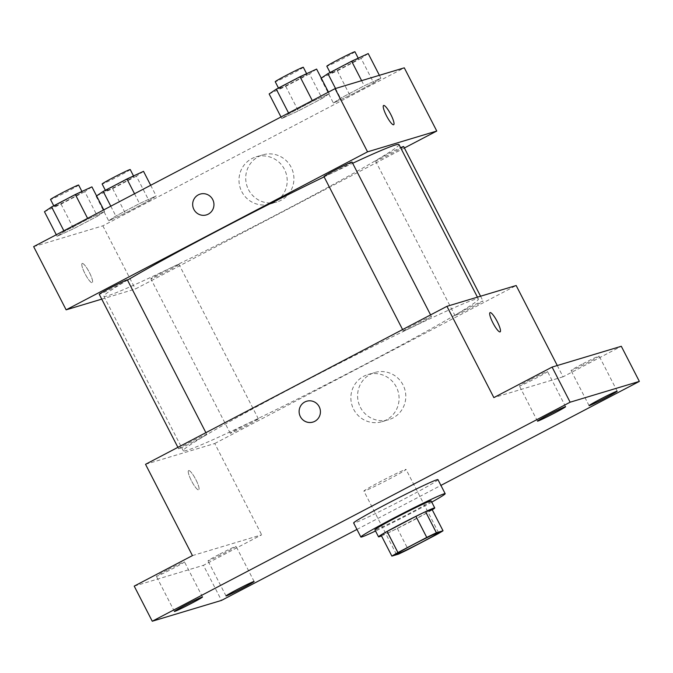 <?xml version="1.0" encoding="UTF-8"?>
<svg xmlns="http://www.w3.org/2000/svg" width="673" height="673" viewBox="0 0 673 673"><rect width="100%" height="100%" fill="white"/><g stroke="black" fill="none" stroke-linecap="round" stroke-linejoin="round"><path stroke-width="0.5" stroke-dasharray="3.37 2.52" d="M364.421 491.021A23.706 0.917 -27.2 0 1 363.891 491.08A23.706 0.917 -27.2 0 1 384.561 479.437A23.706 0.917 -27.2 0 1 406.055 469.409A23.706 0.917 -27.2 0 1 387.555 479.942A23.706 0.917 -27.2 0 1 364.421 491.021M381.053 535.043L387.673 533.058L398.5 554.123M432.201 509.713A30.596 1.178 -27.2 0 1 426.16 513.289L436.987 534.354M387.673 533.058A30.596 1.178 -27.2 0 0 397.322 528.398L426.16 513.289M381.49 535.893A31.606 1.22 152.8 0 0 407.19 523.468A31.606 1.22 152.8 0 0 432.251 509.806M431.132 500.914A31.606 1.22 -27.2 0 1 406.467 514.954A31.606 1.22 -27.2 0 1 375.618 529.718A31.606 1.22 -27.2 0 1 374.911 529.802M397.322 528.398L408.149 549.471M431.755 502.125A47.404 1.834 -27.2 0 1 375.534 531.014M437.963 479.647A47.404 1.834 -27.2 0 1 400.965 500.704A47.404 1.834 -27.2 0 1 354.705 522.862A47.404 1.834 -27.2 0 1 353.636 522.98M356.951 529.424L440.924 485.401M167.274 570.056A15.799 0.614 152.8 0 0 156.372 576.332A15.799 0.614 152.8 0 0 173.567 568.163A15.799 0.614 152.8 0 0 184.478 561.888A15.799 0.614 152.8 0 0 167.274 570.056M218.876 554.552A15.799 0.614 152.8 0 0 207.965 560.828A15.799 0.614 152.8 0 0 225.169 552.659A15.799 0.614 152.8 0 0 236.08 546.383A15.799 0.614 152.8 0 0 218.876 554.552M192.436 555.604L261.662 534.799L203.431 565.32L221.476 600.425M134.213 586.124L203.431 565.32M145.528 464.311L214.746 443.507L261.662 534.799M214.746 443.507L516.166 285.52M557.278 365.523L563.074 376.804L621.305 346.284M360.366 407.291A24.598 24.06 -106.7 0 0 388.775 419.674A24.598 24.06 -106.7 0 0 404.742 389.187A24.598 24.06 -106.7 0 0 374.609 372.556A24.598 24.06 -106.7 0 0 360.366 407.291M581.952 364.236A15.799 0.614 152.8 0 0 571.04 370.52A15.799 0.614 152.8 0 0 588.244 362.352A15.799 0.614 152.8 0 0 599.147 356.067A15.799 0.614 152.8 0 0 581.952 364.236M530.349 379.749A15.799 0.614 152.8 0 0 519.438 386.024A15.799 0.614 152.8 0 0 536.642 377.856A15.799 0.614 152.8 0 0 547.544 371.58A15.799 0.614 152.8 0 0 530.349 379.749M563.074 376.804L493.856 397.608M186.985 450.321A165.92 6.402 -27.2 0 1 183.266 450.759A165.92 6.402 -27.2 0 1 327.919 369.216A165.92 6.402 -27.2 0 1 478.419 299.073A165.92 6.402 -27.2 0 1 348.925 372.792A165.92 6.402 -27.2 0 1 186.985 450.321M455.293 315.452A15.799 0.614 -27.2 0 1 454.94 315.494A15.799 0.614 -27.2 0 1 468.711 307.729A15.799 0.614 -27.2 0 1 483.046 301.05A15.799 0.614 -27.2 0 1 470.713 308.074A15.799 0.614 -27.2 0 1 455.293 315.452M178.993 448.74A15.799 0.614 -27.2 0 1 178.639 448.782A15.799 0.614 -27.2 0 1 192.419 441.017A15.799 0.614 -27.2 0 1 206.754 434.337A15.799 0.614 -27.2 0 1 194.421 441.353A15.799 0.614 -27.2 0 1 178.993 448.74M403.691 330.965A15.799 0.614 -27.2 0 1 403.337 331.007A15.799 0.614 -27.2 0 1 417.109 323.242A15.799 0.614 -27.2 0 1 431.443 316.562A15.799 0.614 -27.2 0 1 419.111 323.578A15.799 0.614 -27.2 0 1 403.691 330.965M257.995 418.867A15.799 0.614 152.8 0 0 242.574 426.253A15.799 0.614 152.8 0 0 230.242 433.269A15.799 0.614 152.8 0 0 244.577 426.589A15.799 0.614 152.8 0 0 258.356 418.825A15.799 0.614 152.8 0 0 257.995 418.867M188.701 470.587A10.861 2.221 62.3 0 0 188.625 470.62A10.861 2.221 62.3 0 0 191.704 481.271A10.861 2.221 62.3 0 0 198.712 489.868A10.861 2.221 62.3 0 0 195.734 479.403A10.861 2.221 62.3 0 0 188.701 470.587A10.861 2.221 62.3 0 0 188.625 470.62A10.861 2.221 62.3 0 0 191.704 481.271A10.861 2.221 62.3 0 0 198.72 489.86A10.861 2.221 62.3 0 0 195.734 479.395A10.861 2.221 62.3 0 0 188.709 470.587M500.123 331.873L500.123 331.873A10.861 2.221 -117.7 0 1 500.039 331.907A10.861 2.221 -117.7 0 1 493.015 323.09A10.861 2.221 -117.7 0 1 490.037 312.634A10.861 2.221 -117.7 0 1 490.037 312.625L490.037 312.634M353.645 409.31A24.598 24.06 -106.7 0 0 382.054 421.693A24.598 24.06 -106.7 0 0 398.021 391.206A24.598 24.06 -106.7 0 0 367.895 374.575A24.598 24.06 -106.7 0 0 353.645 409.31M306.636 401.243L306.636 401.243A10.861 10.625 73.3 0 1 319.944 408.587A10.861 10.625 73.3 0 1 312.895 422.055L312.895 422.055M399.022 144.586A165.92 6.402 -27.2 0 1 269.528 218.304A165.92 6.402 -27.2 0 1 107.587 295.834A165.92 6.402 -27.2 0 1 103.878 296.271A165.92 6.402 -27.2 0 1 127.491 280.111M324.125 176.881A165.92 6.402 -27.2 0 1 352.66 163.27M178.606 264.38A15.799 0.614 152.8 0 0 163.177 271.766A15.799 0.614 152.8 0 0 150.845 278.79A15.799 0.614 152.8 0 0 165.179 272.102A15.799 0.614 152.8 0 0 178.959 264.338A15.799 0.614 152.8 0 0 178.606 264.38M352.046 162.075A15.799 0.614 -27.2 0 1 339.714 169.091A15.799 0.614 -27.2 0 1 324.293 176.477A15.799 0.614 -27.2 0 1 323.94 176.519M127.357 279.85A15.799 0.614 -27.2 0 1 115.024 286.866A15.799 0.614 -27.2 0 1 99.604 294.252A15.799 0.614 -27.2 0 1 99.251 294.294M403.649 146.563A15.799 0.614 -27.2 0 1 391.316 153.587A15.799 0.614 -27.2 0 1 375.896 160.973A15.799 0.614 -27.2 0 1 375.542 161.007A15.799 0.614 -27.2 0 1 384.847 155.572A15.799 0.614 -27.2 0 1 400.628 147.707M101.732 299.132L135.349 289.02L404.389 148.001M373.7 82.947L380.842 78.152L364.261 85.791L340.53 98.224L333.387 103.028L349.968 95.389L373.7 82.947L380.842 78.152L364.261 85.791L340.53 98.224L333.387 103.028L349.968 95.389L373.7 82.947L361.073 58.374L368.215 53.571M97.408 216.235L104.551 211.431L87.97 219.07L64.238 231.512L57.096 236.316L73.677 228.677L97.408 216.235L104.551 211.431L87.97 219.07L64.238 231.512L57.096 236.316L73.677 228.677L97.408 216.235L84.773 191.662L91.923 186.858M33.65 246.629L102.868 225.825L404.288 67.83M322.098 98.46L329.248 93.656L312.659 101.295L288.927 113.737L281.785 118.541L298.366 110.902L322.098 98.46L329.248 93.656L312.659 101.295L288.927 113.737L281.785 118.541L298.366 110.902L322.098 98.46L309.471 73.887L316.613 69.083M149.011 200.731L156.153 195.927L139.572 203.566L115.84 215.999L108.689 220.803L125.279 213.164L149.011 200.731L156.153 195.927L139.572 203.566L115.84 215.999L108.689 220.803L125.279 213.164L149.011 200.731L136.375 176.149L143.526 171.346M102.868 225.825L135.349 289.02M248.488 189.609A24.598 24.06 -106.7 0 0 276.897 201.984A24.598 24.06 -106.7 0 0 292.864 171.506A24.598 24.06 -106.7 0 0 262.739 154.866A24.598 24.06 -106.7 0 0 248.488 189.609M82.249 263.437A10.861 2.221 62.3 0 0 82.165 263.471A10.861 2.221 62.3 0 0 85.244 274.13A10.861 2.221 62.3 0 0 92.251 282.719A10.861 2.221 62.3 0 0 89.273 272.254A10.861 2.221 62.3 0 0 82.249 263.437A10.861 2.221 62.3 0 0 82.173 263.471A10.861 2.221 62.3 0 0 85.244 274.121A10.861 2.221 62.3 0 0 92.26 282.719A10.861 2.221 62.3 0 0 89.282 272.254A10.861 2.221 62.3 0 0 82.249 263.437M393.663 124.732L393.663 124.732A10.861 2.221 -117.7 0 1 393.579 124.766A10.861 2.221 -117.7 0 1 386.554 115.949A10.861 2.221 -117.7 0 1 383.576 105.484L383.585 105.484M241.767 191.628A24.598 24.06 -106.7 0 0 270.176 204.012A24.598 24.06 -106.7 0 0 286.143 173.525A24.598 24.06 -106.7 0 0 256.018 156.893A24.598 24.06 -106.7 0 0 241.767 191.628M200.184 194.102L200.175 194.102A10.861 10.625 73.3 0 1 213.484 201.446A10.861 10.625 73.3 0 1 206.434 214.906L206.434 214.906M96.567 195.893L112.643 188.591L136.375 176.149M106.09 190.972A15.799 0.614 -27.2 0 1 105.737 191.014A15.799 0.614 -27.2 0 1 119.516 183.241A15.799 0.614 -27.2 0 1 133.843 176.562A15.799 0.614 -27.2 0 1 121.51 183.586A15.799 0.614 -27.2 0 1 106.09 190.972M150.685 185.285L156.153 195.927M134.524 193.757L139.572 203.566M110.793 206.19L115.84 215.999M96.062 196.23L108.689 220.803M112.643 188.591L125.279 213.164M130.234 169.546A15.799 0.614 -27.2 0 1 117.901 176.562A15.799 0.614 -27.2 0 1 102.481 183.948A15.799 0.614 -27.2 0 1 102.128 183.99M321.257 78.11L337.341 70.816L361.073 58.374M330.788 73.197A15.799 0.614 -27.2 0 1 330.426 73.231A15.799 0.614 -27.2 0 1 344.206 65.466A15.799 0.614 -27.2 0 1 358.541 58.787A15.799 0.614 -27.2 0 1 346.208 65.811A15.799 0.614 -27.2 0 1 330.788 73.197M379.387 75.317L380.842 78.152M361.62 80.659L364.261 85.791M335.533 88.5L340.53 98.224M320.752 78.447L333.387 103.028M337.341 70.816L349.968 95.389M354.932 51.771A15.799 0.614 -27.2 0 1 342.599 58.787A15.799 0.614 -27.2 0 1 327.179 66.173A15.799 0.614 -27.2 0 1 326.817 66.215M44.46 211.734L61.05 204.096L84.773 191.662M54.488 206.476A15.799 0.614 -27.2 0 1 54.134 206.518A15.799 0.614 -27.2 0 1 67.914 198.754A15.799 0.614 -27.2 0 1 82.249 192.074A15.799 0.614 -27.2 0 1 69.916 199.09A15.799 0.614 -27.2 0 1 54.488 206.476M103.751 209.883L104.551 211.431M87.599 218.355L87.97 219.07M63.868 230.789L64.238 231.512M56.296 234.759L57.096 236.316M61.05 204.096L73.677 228.677M78.64 185.05A15.799 0.614 -27.2 0 1 66.307 192.074A15.799 0.614 -27.2 0 1 50.879 199.452A15.799 0.614 -27.2 0 1 50.525 199.494M269.15 93.959L285.739 86.321L309.471 73.887M279.186 88.701A15.799 0.614 -27.2 0 1 278.832 88.743A15.799 0.614 -27.2 0 1 292.604 80.979A15.799 0.614 -27.2 0 1 306.938 74.299A15.799 0.614 -27.2 0 1 294.606 81.315A15.799 0.614 -27.2 0 1 279.186 88.701M328.449 92.108L329.248 93.656M312.289 100.58L312.659 101.295M288.557 113.014L288.927 113.737M280.986 116.984L281.785 118.541M285.739 86.321L298.366 110.902M303.33 67.275A15.799 0.614 -27.2 0 1 290.997 74.299A15.799 0.614 -27.2 0 1 275.577 81.677A15.799 0.614 -27.2 0 1 275.223 81.719M438.535 532.612L406.055 469.409M396.372 554.283L363.891 491.08M565.589 406.694L547.544 371.58M537.483 421.138L519.438 386.024M202.523 597.001L184.478 561.888M174.416 611.446L156.372 576.332M254.125 581.489L236.08 546.383M226.01 595.933L207.965 560.828M617.191 391.181L599.147 356.067M589.085 405.626L571.04 370.52M382.054 421.693L388.775 419.674M367.895 374.575L374.609 372.556M103.878 296.271L183.266 450.759M477.435 297.155L478.419 299.073M258.356 418.825L178.959 264.338M230.242 433.269L150.845 278.79M402.597 329.568L403.337 331.007M430.585 314.897L431.443 316.562M177.899 447.343L178.639 448.782M205.896 432.672L206.754 434.337M375.542 161.007L454.94 315.494M480.564 296.221L483.046 301.05M270.176 204.012L276.897 201.984M256.018 156.893L262.739 154.866M105.367 190.291L105.737 191.014M133.532 175.947L133.843 176.562M330.064 72.516L330.426 73.231M358.221 58.172L358.541 58.787M53.764 205.803L54.134 206.518M81.929 191.46L82.249 192.074M278.462 88.028L278.832 88.743M306.619 73.685L306.938 74.299"/><path stroke-width="1.01" d="M396.902 554.216A23.706 0.917 -27.2 0 1 396.372 554.283A23.706 0.917 -27.2 0 1 417.041 542.631A23.706 0.917 -27.2 0 1 438.535 532.612A23.706 0.917 -27.2 0 1 420.036 543.145A23.706 0.917 -27.2 0 1 396.902 554.216M408.149 549.471L436.987 534.354A30.596 1.178 -27.2 0 0 443.027 530.778L436.407 532.772A30.596 1.178 -27.2 0 0 426.758 537.424L397.928 552.541A30.596 1.178 -27.2 0 0 391.879 556.108L398.5 554.123A30.596 1.178 -27.2 0 0 408.149 549.471M426.758 537.424L415.931 516.359L387.101 531.477L397.928 552.541M387.101 531.477A30.596 1.178 -27.2 0 0 381.053 535.043L391.879 556.108M415.931 516.359A30.596 1.178 -27.2 0 1 425.58 511.707L436.407 532.772M443.027 530.778L432.201 509.713L425.58 511.707M432.251 509.806A31.606 1.22 152.8 0 0 434.741 507.93A31.606 1.22 152.8 0 0 400.334 524.275A31.606 1.22 152.8 0 0 378.52 536.827A31.606 1.22 152.8 0 0 381.49 535.893M378.52 536.827L374.911 529.802A31.606 1.22 -27.2 0 1 396.725 517.251A31.606 1.22 -27.2 0 1 431.132 500.914L434.741 507.93M375.534 531.014A47.404 1.834 -27.2 0 1 361.923 536.903A47.404 1.834 -27.2 0 1 360.854 537.029A47.404 1.834 -27.2 0 1 402.185 513.726A47.404 1.834 -27.2 0 1 445.181 493.688A47.404 1.834 -27.2 0 1 431.755 502.125M360.854 537.029L353.636 522.98A47.404 1.834 -27.2 0 1 394.967 499.686A47.404 1.834 -27.2 0 1 437.963 479.647L445.181 493.688M606.289 397.457A15.799 0.614 -27.2 0 1 589.085 405.626A15.799 0.614 -27.2 0 1 602.857 397.861A15.799 0.614 -27.2 0 1 617.191 391.181A15.799 0.614 -27.2 0 1 606.289 397.457M243.214 587.765A15.799 0.614 -27.2 0 1 226.01 595.933A15.799 0.614 -27.2 0 1 239.79 588.168A15.799 0.614 -27.2 0 1 254.125 581.489A15.799 0.614 -27.2 0 1 243.214 587.765M191.612 603.277A15.799 0.614 -27.2 0 1 174.416 611.446A15.799 0.614 -27.2 0 1 188.188 603.681A15.799 0.614 -27.2 0 1 202.523 597.001A15.799 0.614 -27.2 0 1 191.612 603.277M554.687 412.97A15.799 0.614 -27.2 0 1 537.483 421.138A15.799 0.614 -27.2 0 1 551.263 413.373A15.799 0.614 -27.2 0 1 565.589 406.694A15.799 0.614 -27.2 0 1 554.687 412.97M440.924 485.401L639.35 381.398L570.132 402.202L152.258 621.229L221.476 600.425L356.951 529.424M557.278 365.523L516.166 285.52L446.939 306.324L145.528 464.311L192.436 555.604L134.213 586.124L152.258 621.229M639.35 381.398L621.305 346.284L552.087 367.088L570.132 402.202M552.087 367.088L493.856 397.608L446.939 306.324M312.895 422.055A10.861 10.625 73.3 0 1 300.343 416.587A10.861 10.625 73.3 0 1 306.636 401.243A10.861 10.625 73.3 0 1 319.944 408.587A10.861 10.625 73.3 0 1 300.343 416.587A10.861 10.625 73.3 0 1 306.636 401.243M500.047 331.907A10.861 2.221 -117.7 0 1 493.023 323.09A10.861 2.221 -117.7 0 1 490.037 312.625A10.861 2.221 -117.7 0 1 497.053 321.223A10.861 2.221 -117.7 0 1 500.123 331.873A10.861 2.221 -117.7 0 1 500.047 331.907M490.037 312.625A10.861 2.221 -117.7 0 1 497.044 321.223A10.861 2.221 -117.7 0 1 500.123 331.873M127.491 280.111A165.92 6.402 -27.2 0 1 324.125 176.881M352.66 163.27A165.92 6.402 -27.2 0 1 399.022 144.586L477.435 297.155M402.597 329.568L323.94 176.519A15.799 0.614 -27.2 0 1 337.711 168.755A15.799 0.614 -27.2 0 1 352.046 162.075L430.585 314.897M177.899 447.343L99.251 294.294A15.799 0.614 -27.2 0 1 113.022 286.53A15.799 0.614 -27.2 0 1 127.357 279.85L205.896 432.672M400.628 147.707A15.799 0.614 -27.2 0 1 403.649 146.563L480.564 296.221M404.389 148.001L436.769 131.033L367.551 151.837L66.131 309.832L101.732 299.132M436.769 131.033L404.288 67.83L335.07 88.634L367.551 151.837M335.07 88.634L33.65 246.629L66.131 309.832M206.434 214.906A10.861 10.625 73.3 0 1 193.891 209.438A10.861 10.625 73.3 0 1 200.175 194.102A10.861 10.625 73.3 0 1 213.484 201.446A10.861 10.625 73.3 0 1 193.891 209.438A10.861 10.625 73.3 0 1 200.184 194.102M393.587 124.757A10.861 2.221 -117.7 0 1 386.563 115.941A10.861 2.221 -117.7 0 1 383.585 105.484A10.861 2.221 -117.7 0 1 390.592 114.073A10.861 2.221 -117.7 0 1 393.671 124.724A10.861 2.221 -117.7 0 1 393.587 124.757M383.576 105.484A10.861 2.221 -117.7 0 1 390.584 114.073A10.861 2.221 -117.7 0 1 393.663 124.732M150.685 185.285L143.526 171.346L126.936 178.984L103.205 191.426L96.567 195.893M126.936 178.984L134.524 193.757M103.205 191.426L110.793 206.19M105.367 190.291L102.128 183.99A15.799 0.614 -27.2 0 1 115.907 176.225A15.799 0.614 -27.2 0 1 130.234 169.546L133.532 175.947M379.387 75.317L368.215 53.571L351.634 61.209L327.902 73.651L321.257 78.11M351.634 61.209L361.62 80.659M327.902 73.651L335.533 88.5M330.064 72.516L326.817 66.215A15.799 0.614 -27.2 0 1 340.597 58.45A15.799 0.614 -27.2 0 1 354.932 51.771L358.221 58.172M103.751 209.883L91.923 186.858L75.334 194.497L51.602 206.931L44.46 211.734L56.296 234.759M75.334 194.497L87.599 218.355M51.602 206.931L63.868 230.789M53.764 205.803L50.525 199.494A15.799 0.614 -27.2 0 1 64.305 191.729A15.799 0.614 -27.2 0 1 78.64 185.05L81.929 191.46M328.449 92.108L316.613 69.083L300.032 76.722L276.3 89.156L269.15 93.959L280.986 116.984M300.032 76.722L312.289 100.58M276.3 89.156L288.557 113.014M278.462 88.028L275.223 81.719A15.799 0.614 -27.2 0 1 288.995 73.954A15.799 0.614 -27.2 0 1 303.33 67.275L306.619 73.685"/></g></svg>
